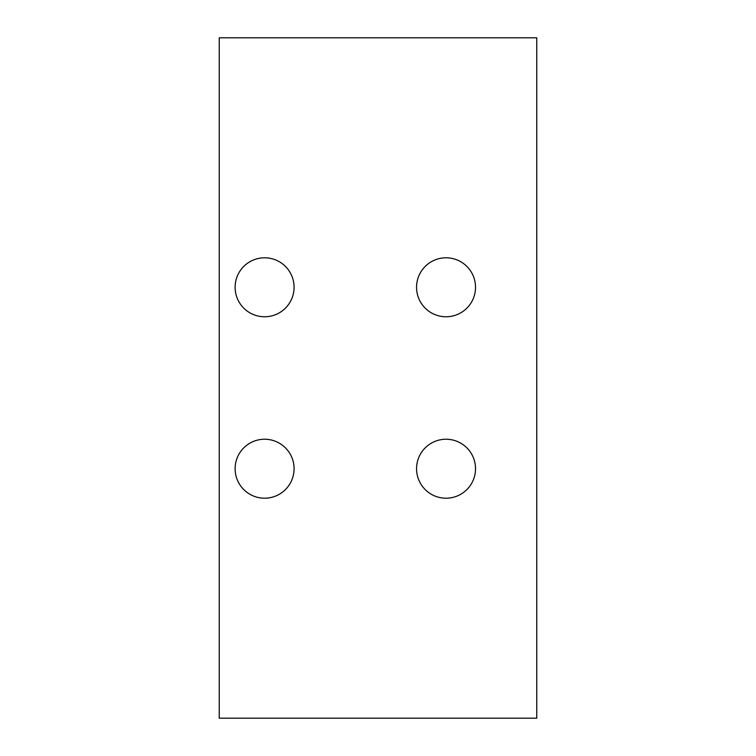 <?xml version="1.0" encoding="UTF-8"?>
<svg xmlns="http://www.w3.org/2000/svg" width="756" height="756" viewBox="0 0 756 756"><rect width="100%" height="100%" fill="white"/><g stroke="black" fill="none" stroke-linecap="round" stroke-linejoin="round"><path stroke-width="1.13" d="M536.76 718.2L219.24 718.2L219.24 37.8L536.76 37.8L536.76 718.2M446.04 439.236A29.484 29.484 0 0 1 475.524 468.72A29.484 29.484 0 0 1 446.04 498.204A29.484 29.484 0 0 1 416.556 468.72A29.484 29.484 0 0 1 446.04 439.236M264.6 439.236A29.484 29.484 0 0 1 294.084 468.72A29.484 29.484 0 0 1 264.6 498.204A29.484 29.484 0 0 1 235.116 468.72A29.484 29.484 0 0 1 264.6 439.236M446.04 257.796A29.484 29.484 0 0 1 475.524 287.28A29.484 29.484 0 0 1 446.04 316.764A29.484 29.484 0 0 1 416.556 287.28A29.484 29.484 0 0 1 446.04 257.796M264.6 257.796A29.484 29.484 0 0 1 294.084 287.28A29.484 29.484 0 0 1 264.6 316.764A29.484 29.484 0 0 1 235.116 287.28A29.484 29.484 0 0 1 264.6 257.796"/></g></svg>
